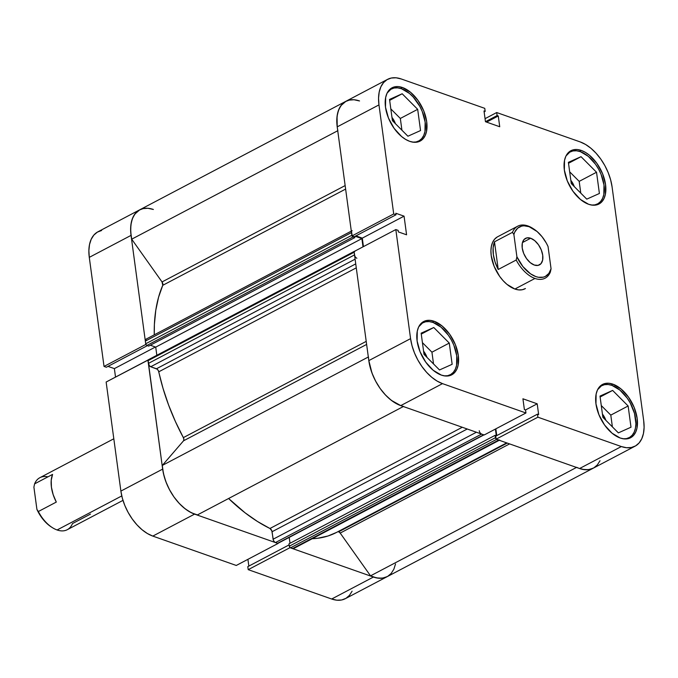 <?xml version="1.0" encoding="UTF-8"?>
<svg xmlns="http://www.w3.org/2000/svg" width="678" height="678" viewBox="0 0 678 678"><rect width="100%" height="100%" fill="white"/><g stroke="black" fill="none" stroke-linecap="round" stroke-linejoin="round"><path stroke-width="1.02" d="M236.275 565.46L278.031 543.476L194.578 514.119L152.813 536.095L236.275 565.46L278.031 543.476L194.578 514.119L189.187 511.576L183.823 507.771L178.695 502.839L173.983 496.982L169.89 490.423L166.551 483.414L164.11 476.219L162.652 469.117L148.041 360.103L106.141 382.028L120.887 491.101L122.345 498.203L124.786 505.398L128.125 512.407L132.227 518.967L136.931 524.823L142.066 529.747L147.431 533.552L152.813 536.095L236.275 565.46M101.607 230.503L97.361 232.122L93.844 235.088L91.199 239.275L89.521 244.521L88.877 250.631L89.284 257.36L104.031 366.434L145.795 344.449L131.049 235.385L89.284 257.36L104.031 366.434L106.344 367.247L147.406 345.636L106.344 367.247L104.031 366.434L145.795 344.449L131.049 235.385L130.634 228.647L131.278 222.545L132.956 217.291L135.608 213.112L139.117 210.146L143.363 208.519M247.919 559.325L248.834 566.088L247.919 559.325M395.537 563.969L393.859 569.215L391.206 573.402L387.697 576.359L383.443 577.987L378.629 578.215L373.425 577.037L289.972 547.68L248.207 569.656L247.801 566.639L289.125 544.883L247.801 566.639L248.207 569.656L331.669 599.013L336.864 600.2L341.687 599.971L345.933 598.343L349.45 595.377L352.094 591.191M107.997 366.374L114.379 368.62L115.523 377.095L114.379 368.62L107.997 366.374M289.972 547.68L248.207 569.656L331.669 599.013L373.425 577.037L289.972 547.68M484.05 434.827L483.677 434.793A1.466 0.856 -117.8 0 0 484.168 434.784L278.005 543.298A1.466 0.856 62.2 0 1 277.522 543.298L274.666 542.103L273.387 540.298L271.819 530.747L269.946 528.493L462.286 427.259L269.946 528.493L257.462 521.475L245.046 512.78L228.613 498.508A157.22 91.513 62.2 0 0 269.946 528.493A2.941 1.712 62.2 0 1 272.081 531.73L467.244 429.005L272.081 531.73L273.098 539.239A2.941 1.712 62.2 0 0 275.463 542.57L481.617 434.064L480.829 433.598M106.141 382.028L120.887 491.101L162.652 469.117L147.906 360.052L106.141 382.028M152.813 536.095L194.578 514.119A39.671 23.094 -117.8 0 1 162.652 469.117L120.887 491.101A39.671 23.094 62.2 0 0 152.813 536.095M139.804 209.765L134.803 214.121L132.278 218.952L130.888 224.918L130.701 231.757L131.702 239.181L337.729 130.744L131.702 239.181L162.042 281.946L345.144 185.577L162.042 281.946A2.941 1.712 62.2 0 1 162.754 285.319A157.22 91.513 62.2 0 0 154.262 334.839L154.389 324.474L155.779 310.278L158.584 297.167L162.754 285.319L345.619 189.077L162.754 285.319L162.042 281.946L131.702 239.181A39.671 23.094 62.2 0 1 139.702 209.824L97.937 231.8A39.671 23.094 62.2 0 0 89.284 257.36L131.049 235.385A39.671 23.094 -117.8 0 1 139.702 209.824A39.671 23.094 -117.8 0 1 153.381 209.477L147.846 208.265L142.761 208.654M331.669 599.013A39.671 23.094 62.2 0 0 345.348 598.666L387.113 576.69A39.671 23.094 -117.8 0 1 373.425 577.037L331.669 599.013M155.423 347.017L114.379 368.62L155.423 347.017M444.048 375.866L447.616 375.697L450.76 374.493L453.362 372.298L455.328 369.205L456.574 365.315L456.743 355.797L453.853 345.212L451.379 340.017L448.344 335.161L441.056 327.177L433.089 322.465L429.242 321.592L425.674 321.762L422.53 322.965L418.758 326.771A29.383 17.103 -117.8 0 1 422.953 322.728A29.383 17.103 -117.8 0 1 433.089 322.465A29.383 17.103 -117.8 0 1 454.972 348.263A29.383 17.103 -117.8 0 1 450.328 374.739A29.383 17.103 -117.8 0 1 444.615 375.909M412.444 142.134L416.012 141.965L419.157 140.761L421.767 138.566L423.725 135.464L424.97 131.574L425.14 122.065L422.25 111.472L419.775 106.285L413.258 97.09L409.453 93.437L401.495 88.733L397.639 87.86L394.071 88.03L390.926 89.233L387.155 93.03A29.383 17.103 -117.8 0 1 391.359 88.987A29.383 17.103 -117.8 0 1 401.495 88.733A29.383 17.103 -117.8 0 1 423.377 114.531A29.383 17.103 -117.8 0 1 418.733 140.999A29.383 17.103 -117.8 0 1 413.021 142.177M591.301 205.053L594.869 204.883L598.013 203.68L600.615 201.485L602.581 198.383L603.818 194.493L603.996 184.984L601.106 174.39L598.632 169.203L595.598 164.339L588.309 156.355L580.343 151.652L576.495 150.779L572.927 150.94L569.783 152.152L566.011 155.948A29.383 17.103 -117.8 0 1 570.206 151.906A29.383 17.103 -117.8 0 1 580.343 151.652A29.383 17.103 -117.8 0 1 602.225 177.45A29.383 17.103 -117.8 0 1 597.581 203.917A29.383 17.103 -117.8 0 1 591.869 205.095M622.904 438.785L626.472 438.615L629.616 437.412L632.218 435.217L634.184 432.115L635.422 428.233L635.905 423.708L634.515 413.461L630.235 402.935L627.201 398.079L619.912 390.087L611.946 385.384L608.098 384.511L604.53 384.68L601.386 385.884L597.615 389.689A29.383 17.103 -117.8 0 1 601.81 385.646A29.383 17.103 -117.8 0 1 611.946 385.384A29.383 17.103 -117.8 0 1 633.828 411.182A29.383 17.103 -117.8 0 1 629.184 437.657A29.383 17.103 -117.8 0 1 623.472 438.827M402.461 87.521L400.664 88.462L402.461 87.521L398.511 86.623L394.85 86.792L391.63 88.03L388.96 90.276L386.952 93.454L385.672 97.446L385.502 107.192L388.46 118.048L394.104 128.345L401.579 136.532L405.647 139.431L409.741 141.355A30.12 17.535 -117.8 0 1 387.308 114.921A30.12 17.535 -117.8 0 1 392.07 87.784A30.12 17.535 -117.8 0 1 402.461 87.521A30.12 17.535 -117.8 0 1 424.886 113.963A30.12 17.535 -117.8 0 1 420.131 141.092A30.12 17.535 -117.8 0 1 409.741 141.355L413.69 142.253L417.343 142.083L420.572 140.846L423.241 138.6L425.25 135.422L426.521 131.43L426.699 121.684L423.733 110.828L418.089 100.53L410.622 92.344L402.461 87.521M434.064 321.253L432.267 322.203L434.064 321.253L430.115 320.363L426.454 320.533L423.233 321.77L420.563 324.016L418.555 327.194L417.275 331.178L417.106 340.932L420.063 351.78L425.708 362.086L433.183 370.273L441.344 375.095A30.12 17.535 -117.8 0 1 418.911 348.653A30.12 17.535 -117.8 0 1 423.674 321.525A30.12 17.535 -117.8 0 1 434.064 321.253A30.12 17.535 -117.8 0 1 456.489 347.695A30.12 17.535 -117.8 0 1 451.734 374.832A30.12 17.535 -117.8 0 1 441.344 375.095L445.293 375.993L448.946 375.815L452.175 374.587L454.845 372.332L456.853 369.154L458.125 365.171L458.303 355.425L455.336 344.568L449.692 334.262L442.225 326.076L434.064 321.253M612.92 384.172L611.124 385.121L612.92 384.172L608.971 383.273L605.31 383.451L602.089 384.689L599.42 386.935L597.411 390.113L596.131 394.096L595.962 403.851L598.92 414.699L604.564 425.004L612.039 433.191L620.192 438.013A30.12 17.535 -117.8 0 1 597.767 411.571A30.12 17.535 -117.8 0 1 602.53 384.434A30.12 17.535 -117.8 0 1 612.92 384.172A30.12 17.535 -117.8 0 1 635.345 410.614A30.12 17.535 -117.8 0 1 630.582 437.751A30.12 17.535 -117.8 0 1 620.192 438.013L624.141 438.912L627.803 438.734L631.023 437.505L633.693 435.251L635.701 432.072L636.981 428.089L637.159 418.343L634.193 407.486L628.548 397.181L621.073 388.994L612.92 384.172M581.317 150.44L579.52 151.38L581.317 150.44L577.368 149.541L573.707 149.711L570.486 150.948L567.817 153.194L565.808 156.372L564.528 160.364L564.359 170.11L567.317 180.967L572.961 191.264L580.436 199.451L588.597 204.273A30.12 17.535 -117.8 0 1 566.164 177.831A30.12 17.535 -117.8 0 1 570.927 150.702A30.12 17.535 -117.8 0 1 581.317 150.44A30.12 17.535 -117.8 0 1 603.742 176.873A30.12 17.535 -117.8 0 1 598.979 204.01A30.12 17.535 -117.8 0 1 588.597 204.273L592.538 205.171L596.199 205.002L599.428 203.764L602.089 201.519L604.106 198.34L605.378 194.349L605.556 184.602L602.589 173.746L596.945 163.449L589.47 155.262L585.402 152.364L581.317 150.44M497.211 237.003L494.609 239.198L492.643 242.3L491.406 246.182L490.923 250.707L491.228 255.699L494.118 266.284L499.627 276.336L503.118 280.675L506.915 284.328L514.882 289.031A29.383 17.103 -117.8 0 1 492.999 263.234A29.383 17.103 -117.8 0 1 497.644 236.758L517.729 226.189A29.383 17.103 -117.8 0 1 527.865 225.927A29.383 17.103 62.2 0 0 512.466 232.351L513.882 234.486A27.917 16.247 -117.8 0 1 529.103 226.689L527.865 225.927A29.383 17.103 -117.8 0 1 533.196 228.664M349.526 100.013L345.28 101.641L341.763 104.598L339.119 108.785L337.441 114.031L336.796 120.142L337.212 126.871L351.958 235.944L393.715 213.96L378.968 104.895A39.671 23.094 -117.8 0 1 387.621 79.334A39.671 23.094 -117.8 0 1 401.308 78.987L484.762 108.344L485.177 111.362L484.007 110.955L485.465 121.718L499.728 126.744L498.279 115.972L497.11 115.565L496.703 112.54L580.156 141.905L585.546 144.448L590.911 148.253L596.038 153.177L600.75 159.033L604.852 165.593L608.183 172.602L610.624 179.797L612.081 186.899L643.685 420.64L644.1 427.369L643.456 433.479L641.778 438.725L639.134 442.912L635.617 445.878L631.371 447.497L626.548 447.726L621.353 446.548L579.588 468.523L496.127 439.166L537.891 417.19L621.353 446.548L537.891 417.19L537.485 414.165L538.646 414.58L537.196 403.808L522.924 398.791L524.382 409.563L525.543 409.97L525.95 412.987L442.497 383.629L437.107 381.087L431.75 377.282L426.615 372.349L421.911 366.501L417.809 359.942L414.47 352.924L412.029 345.729L410.571 338.636L395.825 229.562L354.069 251.546L368.815 360.611L410.571 338.636L395.825 229.562L398.139 230.376L398.342 231.901L406.58 234.8L404.063 216.155L395.825 213.256L396.028 214.773L393.715 213.96L378.968 104.895L378.553 98.157L379.197 92.055L380.875 86.809L383.528 82.623L387.045 79.657L391.291 78.029L396.105 77.8L401.308 78.987L484.762 108.344L485.177 111.362L484.134 111.912L485.177 111.362L484.007 110.955L485.465 121.718L497.11 115.565L498.279 115.972L486.592 122.116L498.279 115.972L499.728 126.744L485.465 121.718L497.11 115.565L496.703 112.54L580.156 141.905A39.671 23.094 -117.8 0 1 612.081 186.899L643.685 420.64A39.671 23.094 -117.8 0 1 635.032 446.2A39.671 23.094 -117.8 0 1 621.353 446.548L579.588 468.523L584.792 469.71L589.606 469.481L593.852 467.854L597.369 464.888L600.013 460.709M391.969 117.421A12.492 7.272 -117.8 0 1 395.41 123.676L391.969 117.421M423.572 351.153A12.492 7.272 -117.8 0 1 427.013 357.408L423.572 351.153M602.428 414.072A12.492 7.272 -117.8 0 1 605.869 420.326L602.428 414.072M570.825 180.34A12.492 7.272 -117.8 0 1 574.266 186.586L570.825 180.34M525.018 288.769A29.383 17.103 -117.8 0 1 514.882 289.031L518.729 289.904L522.297 289.735L525.442 288.531M337.864 130.668A39.671 23.094 -117.8 0 1 345.865 101.31A39.671 23.094 62.2 0 0 337.212 126.871L378.968 104.895L337.212 126.871L351.958 235.944L354.263 236.758L396.028 214.773L395.825 213.256L404.063 216.155L362.298 238.131L363.442 246.606L362.298 238.131L355.916 235.885L362.298 238.131L404.063 216.155L406.58 234.8L398.342 231.901L398.139 230.376L395.825 229.562L354.069 251.546L368.815 360.611L370.264 367.713L372.714 374.909L376.044 381.917L380.146 388.477L384.858 394.333L389.986 399.257L395.35 403.071L400.732 405.614L484.194 434.971L400.732 405.614L442.497 383.629L525.95 412.987L484.194 434.971L525.95 412.987L525.543 409.97L524.382 409.563L522.924 398.791L537.196 403.808L525.509 409.961L537.196 403.808L538.646 414.58L537.485 414.165L495.72 436.149L496.127 439.166L579.588 468.523A39.671 23.094 62.2 0 0 593.275 468.176A39.671 23.094 -117.8 0 1 576.698 467.32M495.847 428.835L496.762 435.607L495.847 428.835M485.05 118.675L496.703 112.54L485.05 118.675M410.571 338.636L368.815 360.611A39.671 23.094 62.2 0 0 400.732 405.614L442.497 383.629A39.671 23.094 -117.8 0 1 410.571 338.636M580.783 193.128L579.19 181.373L569.673 171.822L579.19 181.373L580.783 193.128M612.387 426.869L610.793 415.114L601.276 405.554L610.793 415.114L612.387 426.869M433.53 363.95L431.937 352.196L422.419 342.644L431.937 352.196L433.53 363.95M401.927 130.21L400.334 118.455L390.816 108.904L400.334 118.455L401.927 130.21M354.263 236.758L351.958 235.944L393.715 213.96L396.028 214.773L354.263 236.758M496.127 439.166L495.72 436.149L537.485 414.165L537.891 417.19L496.127 439.166M599.996 396.088L602.869 417.317L618.37 432.878L630.998 427.208L628.133 405.986L610.793 415.114L628.133 405.986L612.632 390.418L600.123 397.003L612.632 390.418L599.996 396.088L602.869 417.317L618.37 432.878L630.998 427.208L628.133 405.986L612.632 390.418L599.996 396.088M568.393 162.347L571.266 183.577L586.767 199.137L599.403 193.476L596.53 172.246L579.19 181.373L596.53 172.246L581.029 156.686L568.52 163.271L581.029 156.686L568.393 162.347L571.266 183.577L586.767 199.137L599.403 193.476L596.53 172.246L581.029 156.686L568.393 162.347M389.536 99.429L392.409 120.659L407.91 136.219L420.546 130.557L417.673 109.328L400.334 118.455L417.673 109.328L402.173 93.767L389.664 100.352L402.173 93.767L389.536 99.429L392.409 120.659L407.91 136.219L420.546 130.557L417.673 109.328L402.173 93.767L389.536 99.429M421.14 333.169L424.013 354.399L439.514 369.959L452.15 364.298L449.277 343.068L431.937 352.196L449.277 343.068L433.776 327.508L421.267 334.084L433.776 327.508L421.14 333.169L424.013 354.399L439.514 369.959L452.15 364.298L449.277 343.068L433.776 327.508L421.14 333.169M90.471 514.094L72.495 523.552A29.383 17.103 -117.8 0 1 57.096 529.976L121.777 495.932L57.096 529.976A29.383 17.103 -117.8 0 1 52.265 527.569A29.383 17.103 -117.8 0 1 38.332 511.534A29.383 17.103 62.2 0 0 57.096 529.976A29.383 17.103 62.2 0 0 67.232 529.713L122.981 500.372M113.819 438.776L39.858 477.71A29.383 17.103 62.2 0 0 34.595 483.863L52.57 474.405A29.383 17.103 62.2 0 0 56.308 502.076L38.332 511.534L36.917 509.398A27.917 16.247 62.2 0 0 51.274 526.933L52.265 527.569M530.662 238.241L522.458 242.563L530.662 238.241L526.874 237.885L523.941 239.614L522.314 243.182L522.221 248.029L523.696 253.428L526.509 258.555L530.221 262.632L534.281 265.03A14.984 8.721 -117.8 0 1 523.128 251.877A14.984 8.721 -117.8 0 1 525.492 238.376A14.984 8.721 -117.8 0 1 530.662 238.241A14.984 8.721 -117.8 0 1 541.824 251.402A14.984 8.721 -117.8 0 1 539.451 264.903A14.984 8.721 -117.8 0 1 534.281 265.03L538.069 265.395L541.002 263.657L542.637 260.089L542.722 255.242L541.247 249.843L538.442 244.716L534.722 240.639L530.662 238.241M534.967 278.455L514.882 289.031L534.967 278.455A29.383 17.103 62.2 0 0 550.366 272.039A29.383 17.103 -117.8 0 1 545.104 278.2A29.383 17.103 -117.8 0 1 534.967 278.455A29.383 17.103 -117.8 0 1 516.204 260.021A29.383 17.103 62.2 0 0 534.967 278.455M533.688 228.969L532.696 228.333A29.383 17.103 62.2 0 0 527.865 225.927L529.103 226.689A27.917 16.247 -117.8 0 1 533.688 228.969A27.917 16.247 -117.8 0 1 548.044 246.504L551.061 268.785L548.849 273.42L545.383 276.387L543.264 277.175L538.451 277.277L535.849 276.59L530.501 273.802L522.882 266.556L516.899 256.767L513.882 234.486L514.822 231.986L517.687 228.147L521.679 226.096L524.009 225.799L529.103 226.689L537.095 231.52L542.061 236.724L546.307 243.055L548.044 246.504L551.061 268.785L550.366 272.039L551.061 268.785A27.917 16.247 -117.8 0 1 535.849 276.59A27.917 16.247 -117.8 0 1 516.899 256.767L516.204 260.021L498.228 269.48A29.383 17.103 -117.8 0 1 494.491 241.809L512.466 232.351A29.383 17.103 -117.8 0 1 517.729 226.189M516.204 260.021L498.228 269.48L494.491 241.809L512.466 232.351L513.882 234.486L516.899 256.767L516.204 260.021M494.491 241.809L493.143 247.665L493.347 254.581L495.084 262.047L498.228 269.48L494.491 241.809M47.918 476.854A29.383 17.103 -117.8 0 0 34.595 483.863L33.9 487.118L34.595 483.863L52.57 474.405L51.214 480.261L51.426 487.185L53.164 494.643L56.308 502.076L38.332 511.534L36.917 509.398L33.9 487.118L36.917 509.398L42.9 519.187L47.867 524.382L51.308 526.959M387.163 576.664L382.197 578.19L376.561 577.91L370.535 575.834L340.195 533.069L509.593 443.904L340.195 533.069A2.941 1.712 62.2 0 0 338.678 531.798L507.237 443.073L338.119 531.705M387.621 79.334L345.865 101.31A39.671 23.094 -117.8 0 1 359.543 100.963L354.009 99.751L348.916 100.149M354.806 255.962L354.153 252.216L147.99 360.721L148.355 363.416A2.941 1.712 62.2 0 0 150.719 366.747L355.094 259.182L150.719 366.747L156.465 368.764A2.941 1.712 62.2 0 1 158.779 371.798L356.272 267.852L158.779 371.798A157.22 91.513 62.2 0 0 183.348 437.624L366.213 341.373L183.348 437.624L175.39 421.504L168.593 405.012L163.025 388.375L158.449 370.815L157.211 369.188L150.719 366.747L149.194 365.476L147.99 360.721L148.821 359.764M336.678 532.349L328.008 535.993L317.533 538.281L312.261 538.713A157.22 91.513 62.2 0 0 336.627 532.374L506.678 442.878M593.318 468.151L588.36 469.685L582.724 469.396L579.419 468.473M499.449 440.141L496.643 439.352L495.601 438.208L495.143 435.318L496.296 435.725L495.398 429.072L496.296 435.725L495.143 435.318L288.981 543.824L495.143 435.318L495.457 437.683L289.303 546.188L288.981 543.824L289.303 546.188L495.457 437.683A1.466 0.856 -117.8 0 0 496.11 438.988M278.175 543.163L483.677 434.793L481.617 434.064L483.677 434.793L277.522 543.298L275.463 542.57L481.617 434.064A2.941 1.712 -117.8 0 1 479.253 430.733M400.901 405.673L391.418 400.401L385.528 395.054L380.146 388.477L375.553 380.994L371.959 372.976L368.781 360.391M356.882 258.242A2.941 1.712 -117.8 0 1 354.518 254.903L148.355 363.416L354.518 254.903L354.162 251.741L354.984 251.25M363.001 246.843L361.882 238.614L355.204 236.258L361.882 238.614L363.001 246.843M352.094 235.995A1.466 0.856 -117.8 0 0 353.043 236.944L146.889 345.449L148.694 346.085L146.889 345.449L353.043 236.944L354.857 237.58L148.694 346.085L354.857 237.58L354.713 236.52L354.857 237.58L352.289 236.308L351.518 231.63M337.237 127.066L337.051 116.413L338.441 110.446L340.966 105.615L345.966 101.259M635.032 446.2L387.113 576.69A39.671 23.094 62.2 0 1 370.535 575.834L576.486 467.439L370.535 575.834L340.195 533.069L338.678 531.798A2.941 1.712 62.2 0 0 337.661 531.823M293.286 548.655L290.082 547.621L289.303 546.188A1.466 0.856 62.2 0 0 290.481 547.858L292.54 548.578L498.703 440.073L496.643 439.352L290.481 547.858L496.643 439.352M290.006 543.29L289.209 537.4L290.006 543.29M197.408 514.924L191.374 512.763L185.255 508.907L179.365 503.559L173.983 496.982L169.39 489.499L165.796 481.482L163.398 473.329L162.296 465.43L183.526 440.81L183.891 439.429L183.348 437.624A2.941 1.712 62.2 0 1 183.526 440.81L366.62 344.432L183.526 440.81L162.296 465.43A39.671 23.094 62.2 0 0 197.408 514.924L403.359 406.529L197.408 514.924M156.83 355.289L155.728 347.119L150.33 345.221L155.728 347.119L361.882 238.614L155.728 347.119L156.83 355.289M351.865 235.274L145.702 343.78L145.338 341.093L351.501 232.579L351.865 235.274L145.702 343.78A1.466 0.856 62.2 0 0 146.889 345.449L145.846 344.314L145.338 341.093L146.253 339.102M368.324 356.992L162.296 465.43L368.324 356.992M403.571 406.419A39.671 23.094 -117.8 0 1 368.459 356.925M476.405 432.233L273.098 539.239L476.405 432.233M156.465 368.764L355.73 263.886L156.465 368.764M498.703 440.073L292.54 548.578A2.941 1.712 62.2 0 0 293.557 548.553L499.72 440.047A2.941 1.712 -117.8 0 1 498.703 440.073M351.306 231.13L145.982 339.195A2.941 1.712 62.2 0 0 145.338 341.093L351.501 232.579A2.941 1.712 -117.8 0 1 352.145 230.69M354.475 251.267L148.312 359.772A1.466 0.856 62.2 0 0 147.99 360.721L354.153 252.216M447.98 375.976L450.328 374.739M416.377 142.236L418.733 140.999M595.233 205.154L597.581 203.917M626.836 438.886L629.184 437.657M599.462 386.884L601.776 385.663M567.859 153.143L570.173 151.923M389.002 90.225L391.325 89.004M420.606 323.965L422.919 322.745M139.702 209.824L345.865 101.31"/></g></svg>
